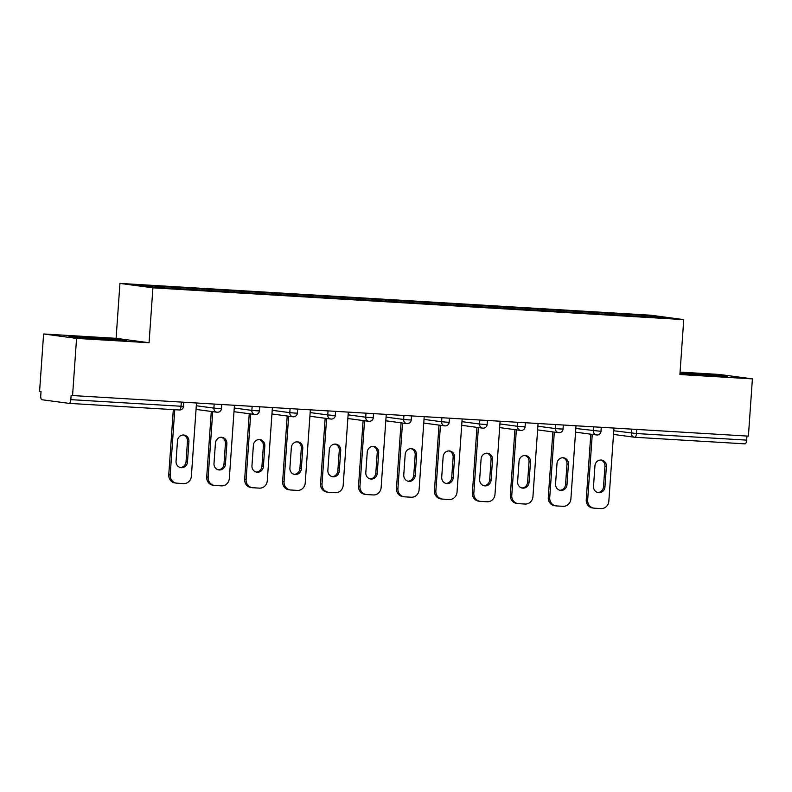 <?xml version="1.0" encoding="UTF-8"?>
<svg xmlns="http://www.w3.org/2000/svg" width="792" height="792" viewBox="0 0 792 792"><rect width="100%" height="100%" fill="white"/><g stroke="black" fill="none" stroke-linecap="round" stroke-linejoin="round"><path stroke-width="1.19" d="M43.6 333.977L76.567 338.392L149.064 342.728L116.097 338.323L43.6 333.977L39.6 391.238L41.045 391.436L40.748 395.624A3.93 1.455 -86.6 0 0 41.917 399.732L69.112 403.375A3.93 1.455 -86.6 0 0 69.151 403.375A3.93 1.455 -86.6 0 0 70.825 399.643L71.122 395.465L748.4 436.135L752.4 378.873L719.443 374.458L680.071 372.101M116.097 338.323L119.939 283.407L650.786 315.206L683.743 319.612L152.905 287.823L119.939 283.407M173.547 288.456L173.191 287.199L136.085 284.971L152.806 287.209L213.008 290.842M173.191 287.199L196.01 288.545L195.921 289.813M196.663 289.862L196.01 288.545M196.307 288.585L233.967 290.812L233.878 292.09M234.62 292.129L233.967 290.812M234.254 290.852L271.913 293.089L271.824 294.367M272.567 294.406L271.913 293.089M272.21 293.129L309.87 295.367L309.781 296.634M310.523 296.683L309.87 295.367M310.157 295.396L347.827 297.634L347.738 298.911M348.47 298.95L347.827 297.634M348.114 297.673L385.773 299.911L385.684 301.188M386.427 301.227L385.773 299.911M386.06 299.95L423.73 302.178L423.641 303.455M424.373 303.504L423.73 302.178M424.017 302.217L461.677 304.455L461.587 305.732M462.33 305.771L461.677 304.455M461.964 304.494L499.633 306.732L499.544 307.999M500.277 308.048L499.633 306.732M499.92 306.771L537.58 308.999L537.491 310.276M538.233 310.325L537.58 308.999M537.867 309.038L575.537 311.276L575.447 312.553M576.18 312.592L575.537 311.276M575.824 311.315L613.483 313.553L613.394 314.82M614.137 314.87L613.483 313.553M613.77 313.592L650.875 315.81L667.597 318.047L630.481 315.85M213.018 290.822L630.491 315.83M211.504 290.753L211.147 289.466M249.46 293.02L249.094 291.743M287.407 295.297L287.05 294.02M325.363 297.574L324.997 296.287M363.31 299.841L362.954 298.564M401.267 302.118L400.9 300.841M439.213 304.385L438.857 303.108M477.17 306.662L476.804 305.385M515.117 308.939L514.76 307.652M553.073 311.207L552.707 309.929M591.02 313.483L590.664 312.206M636.738 429.452L636.451 433.531L746.658 440.124L746.945 436.046M746.658 440.124A3.93 1.455 93.4 0 1 744.985 443.857A3.93 1.455 93.4 0 1 744.945 443.857L634.818 437.263M650.113 316.998L650.875 315.81M76.567 338.392L72.557 395.653M149.064 342.728L152.905 287.823M683.743 319.612L679.902 374.527L752.4 378.873M679.962 373.695L727.046 376.527L716.334 375.091L680.031 372.685M115.919 339.134L68.963 336.323L108.504 339.877L126.621 340.56L115.919 339.134L115.879 339.709M687.466 373.527L687.505 372.973M716.295 375.675L716.334 375.091M87.051 337.56L87.09 337.006M613.958 428.086L608.84 501.188A7.87 7.306 97.6 0 1 600.999 508.593L594.426 508.197A7.87 7.306 97.6 0 1 593.931 508.157L592.495 507.959A7.87 7.306 -82.4 0 1 586.238 499.722L590.822 434.194M586.238 499.722L587.674 499.92L592.258 434.382M587.674 499.92A7.87 7.306 97.6 0 0 593.931 508.157M606.385 466.508A6.158 5.722 97.6 0 0 601.484 460.063A6.158 5.722 97.6 0 0 594.95 465.825L593.525 486.219A6.158 5.722 97.6 0 0 598.425 492.673A6.158 5.722 97.6 0 0 604.959 486.902L606.385 466.508L604.939 466.32A6.158 5.722 97.6 0 0 600.752 460.013M597.703 492.525A6.158 5.722 97.6 0 0 603.514 486.714L604.939 466.32M576.002 425.809L570.893 498.91A7.87 7.306 97.6 0 1 563.043 506.316L556.479 505.93A7.87 7.306 97.6 0 1 555.984 505.88L554.539 505.682A7.87 7.306 -82.4 0 1 548.282 497.455L552.865 431.917M548.282 497.455L549.727 497.643L554.311 432.115M549.727 497.643A7.87 7.306 97.6 0 0 555.984 505.88M568.428 464.231A6.158 5.722 97.6 0 0 563.528 457.786A6.158 5.722 97.6 0 0 556.994 463.548L555.568 483.952A6.158 5.722 97.6 0 0 560.469 490.397A6.158 5.722 97.6 0 0 567.003 484.635L568.428 464.231L566.993 464.043A6.158 5.722 97.6 0 0 562.805 457.736M559.756 490.248A6.158 5.722 97.6 0 0 565.567 484.437L566.993 464.043M538.055 423.542L532.937 496.643A7.87 7.306 97.6 0 1 525.096 504.049L518.522 503.653A7.87 7.306 97.6 0 1 518.027 503.603L516.592 503.415A7.87 7.306 -82.4 0 1 510.335 495.178L514.919 429.65M510.335 495.178L511.771 495.376L516.354 429.838M511.771 495.376A7.87 7.306 97.6 0 0 518.027 503.603M530.482 461.964A6.158 5.722 97.6 0 0 525.581 455.509A6.158 5.722 97.6 0 0 519.047 461.281L517.621 481.675A6.158 5.722 97.6 0 0 522.522 488.12A6.158 5.722 97.6 0 0 529.056 482.358L530.482 461.964L529.036 461.766A6.158 5.722 97.6 0 0 524.848 455.469M521.799 487.981A6.158 5.722 97.6 0 0 527.611 482.17L529.036 461.766M500.099 421.265L494.99 494.366A7.87 7.306 97.6 0 1 487.139 501.772L480.576 501.376A7.87 7.306 97.6 0 1 480.081 501.336L478.635 501.138A7.87 7.306 -82.4 0 1 472.378 492.901L476.962 427.373M472.378 492.901L473.824 493.099L478.408 427.561M473.824 493.099A7.87 7.306 97.6 0 0 480.081 501.336M492.525 459.687A6.158 5.722 97.6 0 0 487.625 453.242A6.158 5.722 97.6 0 0 481.09 459.004L479.665 479.398A6.158 5.722 97.6 0 0 484.565 485.852A6.158 5.722 97.6 0 0 491.099 480.081L492.525 459.687L491.089 459.499A6.158 5.722 97.6 0 0 486.902 453.192M483.853 485.704A6.158 5.722 97.6 0 0 489.664 479.893L491.089 459.499M462.152 418.988L457.033 492.089A7.87 7.306 97.6 0 1 449.193 499.505L442.619 499.108A7.87 7.306 97.6 0 1 442.124 499.059L440.689 498.871A7.87 7.306 -82.4 0 1 434.432 490.634L439.015 425.096M434.432 490.634L435.867 490.822L440.451 425.294M435.867 490.822A7.87 7.306 97.6 0 0 442.124 499.059M454.578 457.42A6.158 5.722 97.6 0 0 449.678 450.965A6.158 5.722 97.6 0 0 443.144 456.727L441.718 477.13A6.158 5.722 97.6 0 0 446.619 483.575A6.158 5.722 97.6 0 0 453.153 477.814L454.578 457.42L453.133 457.222A6.158 5.722 97.6 0 0 448.945 450.915M445.896 483.427A6.158 5.722 97.6 0 0 451.707 477.616L453.133 457.222M424.195 416.721L419.087 489.822A7.87 7.306 97.6 0 1 411.236 497.228L404.672 496.832A7.87 7.306 97.6 0 1 404.177 496.782L402.732 496.594A7.87 7.306 -82.4 0 1 396.475 488.357L401.059 422.829M396.475 488.357L397.921 488.555L402.504 423.017M397.921 488.555A7.87 7.306 97.6 0 0 404.177 496.782M416.622 455.143A6.158 5.722 97.6 0 0 411.721 448.688A6.158 5.722 97.6 0 0 405.187 454.459L403.762 474.853A6.158 5.722 97.6 0 0 408.662 481.308A6.158 5.722 97.6 0 0 415.196 475.537L416.622 455.143L415.186 454.945A6.158 5.722 97.6 0 0 410.998 448.648M407.949 481.16A6.158 5.722 97.6 0 0 413.751 475.349L415.186 454.945M715.117 376.071L681.318 373.804M679.991 373.24L720.967 376.299M114.691 340.115L80.903 337.837M74.765 337.095L120.552 340.332M386.248 414.444L381.13 487.545A7.87 7.306 97.6 0 1 373.289 494.95L366.716 494.564A7.87 7.306 97.6 0 1 366.221 494.515L364.775 494.317A7.87 7.306 -82.4 0 1 358.528 486.09L363.112 420.552M358.528 486.09L359.964 486.278L364.548 420.75M359.964 486.278A7.87 7.306 97.6 0 0 366.221 494.515M378.675 452.866A6.158 5.722 97.6 0 0 373.774 446.421A6.158 5.722 97.6 0 0 367.24 452.183L365.815 472.577A6.158 5.722 97.6 0 0 370.705 479.031A6.158 5.722 97.6 0 0 377.249 473.269L378.675 452.866L377.23 452.678A6.158 5.722 97.6 0 0 373.042 446.371M369.993 478.883A6.158 5.722 97.6 0 0 375.804 473.072L377.23 452.678M348.292 412.167L343.183 485.268A7.87 7.306 97.6 0 1 335.333 492.683L328.769 492.287A7.87 7.306 97.6 0 1 328.274 492.238L326.829 492.05A7.87 7.306 -82.4 0 1 320.572 483.813L325.156 418.275M320.572 483.813L322.017 484.001L326.601 418.473M322.017 484.001A7.87 7.306 97.6 0 0 328.274 492.238M340.718 450.599A6.158 5.722 97.6 0 0 335.818 444.144A6.158 5.722 97.6 0 0 329.284 449.915L327.858 470.309A6.158 5.722 97.6 0 0 332.759 476.754A6.158 5.722 97.6 0 0 339.293 470.993L340.718 450.599L339.273 450.4A6.158 5.722 97.6 0 0 335.095 444.094M332.046 476.616A6.158 5.722 97.6 0 0 337.847 470.795L339.273 450.4M310.345 409.9L305.227 483.001A7.87 7.306 97.6 0 1 297.386 490.406L290.812 490.01A7.87 7.306 97.6 0 1 290.317 489.961L288.872 489.773A7.87 7.306 -82.4 0 1 282.625 481.536L287.209 416.008M282.625 481.536L284.061 481.734L288.644 416.196M284.061 481.734A7.87 7.306 97.6 0 0 290.317 489.961M302.772 448.322A6.158 5.722 97.6 0 0 297.871 441.877A6.158 5.722 97.6 0 0 291.337 447.638L289.912 468.032A6.158 5.722 97.6 0 0 294.802 474.487A6.158 5.722 97.6 0 0 301.346 468.715L302.772 448.322L301.326 448.133A6.158 5.722 97.6 0 0 297.139 441.827M294.089 474.339A6.158 5.722 97.6 0 0 299.901 468.527L301.326 448.133M272.389 407.623L267.28 480.724A7.87 7.306 97.6 0 1 259.43 488.129L252.866 487.743A7.87 7.306 97.6 0 1 252.371 487.694L250.925 487.496A7.87 7.306 -82.4 0 1 244.669 479.269L249.252 413.731M244.669 479.269L246.114 479.457L250.698 413.929M246.114 479.457A7.87 7.306 97.6 0 0 252.371 487.694M264.815 446.045A6.158 5.722 97.6 0 0 259.915 439.6A6.158 5.722 97.6 0 0 253.381 445.361L251.955 465.755A6.158 5.722 97.6 0 0 256.856 472.21A6.158 5.722 97.6 0 0 263.389 466.448L264.815 446.045L263.37 445.856A6.158 5.722 97.6 0 0 259.192 439.55M256.143 472.062A6.158 5.722 97.6 0 0 261.944 466.25L263.37 445.856M234.432 405.356L229.324 478.457A7.87 7.306 97.6 0 1 221.483 485.862L214.909 485.466A7.87 7.306 97.6 0 1 214.414 485.417L212.969 485.229A7.87 7.306 -82.4 0 1 206.722 476.992L211.296 411.464M206.722 476.992L208.157 477.19L212.741 411.652M208.157 477.19A7.87 7.306 97.6 0 0 214.414 485.417M226.868 443.777A6.158 5.722 97.6 0 0 221.968 437.323A6.158 5.722 97.6 0 0 215.434 443.094L213.998 463.488A6.158 5.722 97.6 0 0 218.899 469.933A6.158 5.722 97.6 0 0 225.433 464.171L226.868 443.777L225.423 443.579A6.158 5.722 97.6 0 0 221.235 437.283M218.186 469.795A6.158 5.722 97.6 0 0 223.997 463.983L225.423 443.579M196.485 403.078L191.377 476.18A7.87 7.306 97.6 0 1 183.526 483.585L176.953 483.189A7.87 7.306 97.6 0 1 176.458 483.15L175.022 482.952A7.87 7.306 -82.4 0 1 168.765 474.715L173.319 409.622M168.765 474.715L170.211 474.913L174.765 409.702M170.211 474.913A7.87 7.306 97.6 0 0 176.458 483.15M188.912 441.5A6.158 5.722 97.6 0 0 184.011 435.055A6.158 5.722 97.6 0 0 177.477 440.817L176.052 461.211A6.158 5.722 97.6 0 0 180.952 467.666A6.158 5.722 97.6 0 0 187.486 461.894L188.912 441.5L187.466 441.312A6.158 5.722 97.6 0 0 183.289 435.006M180.239 467.518A6.158 5.722 97.6 0 0 186.041 461.706L187.466 441.312M613.77 430.759L636.451 433.531A3.93 1.455 93.4 0 1 634.778 437.263A3.93 1.455 93.4 0 1 634.738 437.253A3.93 3.653 -82.4 0 1 631.363 433.115L631.64 429.145M70.825 399.643L181.031 406.247A3.93 1.455 -86.6 0 1 179.358 409.979A3.93 1.455 -86.6 0 0 179.358 409.979L69.191 403.375M69.151 403.375L179.358 409.979A3.93 3.93 0 0 0 183.516 406.326L181.031 406.247L181.319 402.168M575.814 428.482L600.989 431.333A3.93 3.93 0 0 1 596.544 434.957A3.93 3.653 -82.4 0 1 593.416 430.838L593.693 426.868M537.867 426.215L555.459 428.571L555.736 424.601M499.91 423.938L517.513 426.294L517.79 422.324M461.964 421.671L479.556 424.017L479.833 420.047M424.007 419.394L441.609 421.75L441.887 417.78M386.06 417.117L403.653 419.473L403.93 415.503M348.104 414.85L365.706 417.206L365.983 413.226M310.157 412.573L327.749 414.929L328.027 410.959M272.2 410.296L289.793 412.652L290.08 408.682M234.254 408.028L251.846 410.385L252.123 406.415M196.297 405.752L213.889 408.108L214.177 404.138M596.792 434.986A3.93 3.653 -82.4 0 1 596.544 434.957L575.556 432.155M560.548 428.977L563.033 429.066A3.93 3.93 0 0 1 558.875 432.709A3.93 3.653 -82.4 0 1 555.459 428.571L560.548 428.977M522.601 426.71L525.086 426.789A3.93 3.93 0 0 1 520.641 430.412A3.93 3.653 -82.4 0 1 517.513 426.294L522.601 426.71M520.889 430.432A3.93 3.653 -82.4 0 1 520.641 430.412L499.653 427.601M484.645 424.433L487.13 424.512A3.93 3.93 0 0 1 482.684 428.135A3.93 3.653 -82.4 0 1 479.556 424.017L484.645 424.433M482.932 428.165A3.93 3.653 -82.4 0 1 482.684 428.135L461.706 425.334M446.698 422.156L449.183 422.245A3.93 3.93 0 0 1 444.728 425.868A3.93 3.653 -82.4 0 1 441.609 421.75L446.698 422.156M444.975 425.888A3.93 3.653 -82.4 0 1 444.728 425.868L423.75 423.057M408.741 419.889L411.226 419.968A3.93 3.93 0 0 1 406.781 423.591A3.93 3.653 -82.4 0 1 403.653 419.473L408.741 419.889M407.029 423.621A3.93 3.653 -82.4 0 1 406.781 423.591L385.803 420.78M370.795 417.612L373.27 417.691A3.93 3.93 0 0 1 368.825 421.314A3.93 3.653 -82.4 0 1 365.706 417.206L370.795 417.612M369.072 421.344A3.93 3.653 -82.4 0 1 368.825 421.314L347.846 418.513M332.838 415.345L335.323 415.424A3.93 3.93 0 0 1 330.878 419.047A3.93 3.653 -82.4 0 1 327.749 414.929L332.838 415.345M331.125 419.067A3.93 3.653 -82.4 0 1 330.878 419.047L309.9 416.236M294.891 413.068L297.366 413.147A3.93 3.93 0 0 1 293.208 416.8A3.93 3.653 -82.4 0 1 289.793 412.652L294.891 413.068M256.935 410.791L259.42 410.88A3.93 3.93 0 0 1 254.975 414.503A3.93 3.653 -82.4 0 1 251.846 410.385L256.935 410.791M255.222 414.523A3.93 3.653 -82.4 0 1 254.975 414.503L233.996 411.692M218.988 408.523L221.463 408.603A3.93 3.93 0 0 1 217.018 412.226A3.93 3.653 -82.4 0 1 213.889 408.108L218.988 408.523M217.265 412.246A3.93 3.653 -82.4 0 1 217.018 412.226L196.04 409.415M604.959 486.902L603.514 486.714M567.003 484.635L565.567 484.437M529.056 482.358L527.611 482.17M491.099 480.081L489.664 479.893M453.153 477.814L451.707 477.616M415.196 475.537L413.751 475.349M377.249 473.269L375.804 473.072M339.293 470.993L337.847 470.795M301.346 468.715L299.901 468.527M263.389 466.448L261.944 466.25M225.433 464.171L223.997 463.983M187.486 461.894L186.041 461.706M744.985 443.857L634.778 437.263A3.93 3.93 0 0 1 634.491 437.233L613.513 434.422M601.267 427.324L600.989 431.333M563.31 425.047L563.033 429.066M537.61 429.878L558.588 432.689A3.93 3.93 0 0 0 558.875 432.709M525.363 422.779L525.086 426.789M487.407 420.502L487.13 424.512M449.46 418.235L449.183 422.245M411.503 415.958L411.226 419.968M373.557 413.681L373.27 417.691M335.6 411.414L335.323 415.424M297.653 409.137L297.366 413.147M271.943 413.968L292.921 416.77A3.93 3.93 0 0 0 293.208 416.8M259.697 406.86L259.42 410.88M221.75 404.593L221.463 408.603M183.793 402.316L183.516 406.326"/></g></svg>
